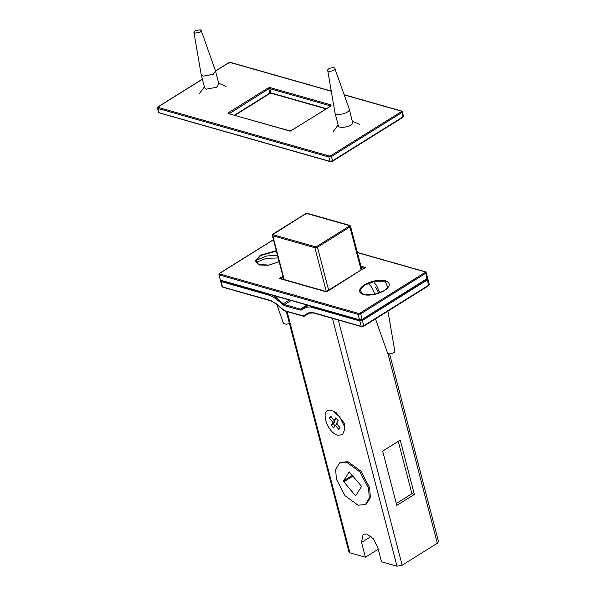 <?xml version="1.0" encoding="UTF-8"?>
<svg xmlns="http://www.w3.org/2000/svg" width="596" height="596" viewBox="0 0 596 596"><rect width="100%" height="100%" fill="white"/><g stroke="black" fill="none" stroke-linecap="round" stroke-linejoin="round"><path stroke-width="0.89" d="M291.273 300.555L298.432 302.589M356.512 494.501L355.156 495.343L355.857 495.544L355.156 495.343L343.84 481.777L352.981 476.077M355.857 495.544L361.355 486.753L361.109 485.822L349.263 471.95M349.792 472.255L349.092 472.062L343.601 480.845L343.84 481.777M286.274 311.335L348.988 552.09L349.926 552.827L365.408 557.223L361.548 542.412L363.113 534.314L366.808 533.994L373.32 538.747L377.648 546.986L381.507 561.804L396.981 566.2L402.166 565.217L437.33 543.269L438.5 541.615L389.598 353.89M339.511 463.032L340.592 462.354L347.982 461.721L360.997 471.227L369.654 487.699L370.354 497.414L366.518 503.896L365.437 504.574L358.047 505.199L345.032 495.701L336.375 479.229L335.675 469.514L339.511 463.032L346.902 462.399L359.917 471.905L368.574 488.377L369.274 498.092L365.437 504.574M332.926 411.091L336.107 412.559L344.242 423.16L344.555 429.731L344.019 425.551L339.75 416.969L332.926 411.091L331.51 410.562C319.359 406.487 326.146 432.532 337.947 435.259L342.558 434.648L344.555 429.731M400.236 440.101L414.391 494.427L396.802 505.401L382.654 451.075L400.236 440.101M427.436 278.757L427.317 279.949L426.654 279.151L426.974 278.63L361.727 319.672L359.462 319.642L362.055 319.151L361.727 319.672L362.398 320.469L359.805 320.961L361.176 326.228L361.891 326.548L313.034 312.55L308.348 312.907L303.319 315.887L284.352 310.613L276.261 303.789L270.629 300.496L223.202 287.138M308.348 312.907L309.287 313.205L304.154 316.252L303.319 315.887L304.169 316.245L309.287 313.205L313.369 312.937L361.511 326.615L363.672 326.236L428.598 285.715L429.276 284.389L427.906 279.122L427.101 278.369M414.391 494.427L411.91 493.726L398.262 441.331M396.303 503.464L411.91 493.726M335.332 425.239L333.618 427.988L331.257 425.164L332.978 422.415L329.439 418.176L330.586 416.343L334.125 420.582L335.839 417.841L338.2 420.664L336.479 423.413L340.018 427.652L338.871 429.478L335.332 425.239L337.5 423.89M334.125 420.582L336.591 418.742M331.257 425.164L333.425 423.808L335.026 425.73M332.978 422.415L335.138 421.067L333.425 423.808M334.527 420.329L335.138 421.067M329.439 418.176L331.607 416.827M378.229 549.221L365.408 557.223M201.21 30.485L215.514 71.028L218.888 83.991L216.594 87.232L206.44 89.162L204.599 87.709L201.195 74.634L193.924 32.378L195.108 30.783L200.286 29.8L201.21 30.485L200.062 32.191L194.877 33.175L193.924 32.378M215.514 71.028L213.219 74.269L203.065 76.199L201.225 74.746M374.914 294.275L371.293 286.579L369.103 284.24M378.847 293.143L375.525 287.212M374.161 282.66L376.367 285.119L379.928 292.74M375.473 318.875L387.586 353.175C388.436 355.104 395.982 352.743 394.738 350.94M334.974 68.89C334.714 71.08 327.01 72.362 327.673 70.105C327.927 67.907 335.63 66.633 334.974 68.89L349.249 109.031L352.638 122.672C352.132 126.963 337.038 129.474 338.327 125.041M338.334 125.719L334.937 112.644L327.673 70.105M349.249 109.031L349.256 109.709C348.757 114 333.663 116.511 334.952 112.078M256.943 260.05L266.412 256.019L277.483 255.274M278.19 257.993L266.375 258.284L256.146 262.329M276.79 304.437L283.517 323.501L286.326 324.284L289.403 323.33M364.402 268.26L365.266 267.403L360.938 266.174M326.362 291.563L365.266 267.403L326.534 291.891L280.716 278.876M352.385 475.362L343.601 480.845M402.166 565.217L338.297 320.022M332.426 318.353L396.981 566.2M349.926 552.827L287.086 311.559M387.899 353.502L437.33 543.269M307.938 213.808L350.046 225.772L349.926 226.964L349.263 226.167L316.804 246.424L317.467 247.228L314.874 247.72L315.247 246.722L273.147 234.757L272.774 235.755L272.305 235.383L272.983 234.057L305.45 213.8L307.603 213.42L349.71 225.385L350.515 226.137L361.794 269.452M272.886 234.556L305.673 213.778L305.353 214.299L307.231 213.487M349.33 225.452L349.263 226.167M328.642 290.14L317.467 247.228L349.926 226.964L361.109 269.876M273.147 234.757L273.214 234.042M284.188 279.569L272.774 235.755L314.874 247.72L326.288 291.533M316.804 246.424L315.247 246.722M283.897 310.628L276.306 304.012L270.964 300.883L222.822 287.205L222.017 286.445L222.487 286.818L220.736 280.448M271.336 300.816L270.629 300.496M276.708 303.953L276.261 303.789L276.708 303.953M361.176 326.228L363.769 325.736L362.398 320.469L427.317 279.949L428.688 285.216L428.368 285.737L428.807 284.024M363.769 325.736L428.688 285.216M313.034 312.55L313.749 312.87M221.481 280.552L221.116 281.55L270.569 295.601L275.665 298.581L284.24 305.584L300.108 310.091L301.449 309.995L306.113 307.231L310.352 306.91L359.805 320.961L360.178 319.963L220.773 280.232L270.942 294.603L270.569 295.601M426.654 279.151L427.094 277.438M310.717 305.912L310.352 306.91M309.1 305.629L306.255 306.247L306.113 307.231M307.834 305.264L301.591 309.011L301.449 309.995M307.67 305.219L301.591 309.011L300.481 309.1L300.108 310.091M307 305.025L300.481 309.1L284.612 304.586L284.24 305.584M291.131 300.518L284.612 304.586L283.271 303.804L282.631 304.645M289.351 300.012L283.271 303.804L276.306 297.739L275.665 298.581M277.885 296.756L276.306 297.739L272.655 295.266M371.077 536.46L361.548 542.412M270.13 87.605L268.058 87.999L228.559 112.651L228.469 113.605L289.395 130.919L291.466 130.531L330.959 105.879L331.056 104.926L270.13 87.605L269.757 88.603L268.721 88.804L269.839 93.08L269.511 93.602L269.839 93.08L271.59 93.207M228.559 112.651L229.229 113.449L229.184 113.925L228.469 113.605M229.281 113.665L268.721 88.804L268.058 87.999M289.395 130.919L290.11 131.247L289.395 130.919M291.146 131.046L291.466 130.531L291.146 131.046M330.638 106.393L331.056 104.926M326.332 108.643L270.875 92.887L269.757 88.603L330.683 105.932M269.839 93.08L234.489 115.147M344.272 94.92L401.183 111.094L401.115 111.81L330.78 155.705L329.23 156.003L158.342 107.436L158.409 106.721L202.402 79.261M215.521 71.073L228.737 62.826L230.294 62.528L331.249 91.218M228.737 62.826L228.417 63.34L228.737 62.826M231.01 62.848L230.294 62.528M401.183 111.094L401.898 111.415L402.896 116.891L402.576 117.405L403.008 115.691M344.205 94.727L401.562 111.027L402.367 111.78L403.477 116.064L402.799 117.39L332.464 161.285L330.311 161.665L159.795 113.031M330.78 155.705L331.45 156.502L401.778 112.607L401.115 111.81M158.082 107.235L158.409 106.721M158.342 107.436L157.97 108.435L157.5 108.062L158.178 106.736L202.372 79.156M329.975 161.278L332.561 160.786L331.45 156.502L328.858 157.001L329.975 161.278L330.683 161.598L159.087 112.711L157.97 108.435L328.858 157.001L329.23 156.003M332.561 160.786L402.896 116.891M276.283 250.663L260.266 255.252L255.416 260.966L259.334 265.019L268.751 265.205L279.174 261.763M258.545 264.542L269.012 265.086L279.151 261.666L269.019 265.123L259.767 264.974L258.545 264.542L256.079 260.541L260.668 255.542L276.402 251.11M357.414 252.637L425.008 271.85L424.941 272.566L360.014 313.086L358.457 313.384L219.768 273.966L219.835 273.251L273.452 239.786M363.351 294.58C370.153 295.877 377.201 294.536 384.509 290.565C390.529 286.222 390.834 282.966 385.441 280.798C378.639 279.502 371.591 280.843 364.283 284.814C358.27 289.157 357.958 292.413 363.351 294.58M282.951 276.261L279.509 278.414M363.784 294.536L362.562 294.104L360.096 290.103L364.685 285.104L375.085 281.215L385.105 281.223L387.854 287.51L384.211 290.654L373.811 294.551L363.784 294.536M361.25 267.366L363.918 268.118M281.036 278.675L283.227 277.304M220.304 279.859L218.926 274.592L220.304 279.859L221.109 280.619L359.798 320.03L361.958 319.65L426.878 279.129L427.563 277.81L426.185 272.536L425.38 271.783L357.369 252.451M360.014 313.086L360.684 313.883L358.092 314.375L358.457 313.384M219.768 273.966L219.395 274.965L358.092 314.375L359.462 319.642M362.055 319.151L360.684 313.883L425.604 273.363L424.941 272.566M425.008 271.85L425.715 272.171L426.974 278.63M219.514 273.765L219.835 273.251M283.785 279.457L272.305 235.383M222.017 286.445L220.647 281.178M303.759 316.305L284.001 310.687M326.012 108.844L271.21 93.274L269.742 93.579L234.966 115.281M330.869 106.066L291.243 130.546L289.775 130.859L228.991 113.784M215.491 70.969L228.514 62.841L230.674 62.461L331.22 91.039M158.618 112.346L157.5 108.062M199.63 93.274L204.398 86.934M218.687 83.216L225.936 86.427M387.922 311.097L394.82 351.163M333.373 131.284L338.133 124.944M352.422 121.219L359.679 124.43M387.854 287.51C385.463 291.928 370.243 296.89 363.731 294.513L362.562 294.104M326.377 291.563L280.195 278.436M273.422 239.681L219.611 273.266L218.926 274.592"/></g></svg>
